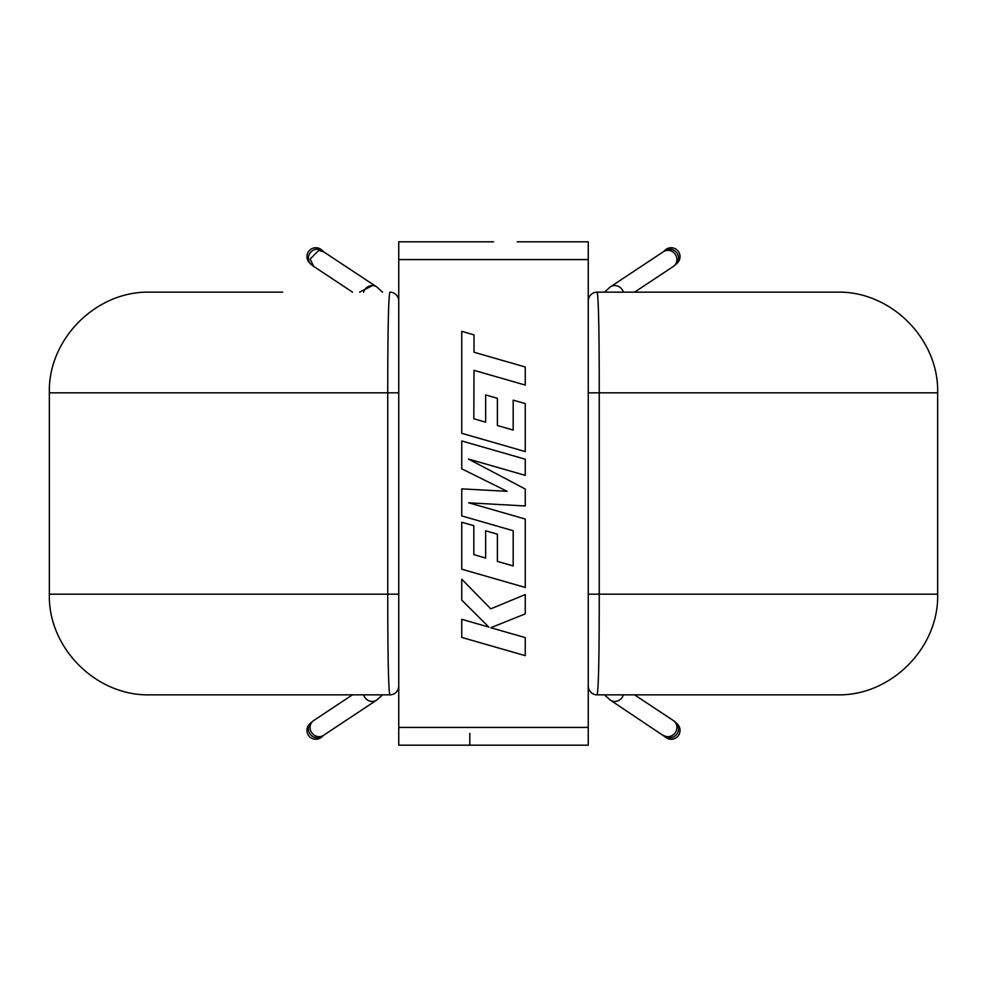 <?xml version="1.0" encoding="UTF-8"?>
<svg xmlns="http://www.w3.org/2000/svg" width="987" height="987" viewBox="0 0 987 987"><rect width="100%" height="100%" fill="white"/><g stroke="black" fill="none" stroke-linecap="round" stroke-linejoin="round"><path stroke-width="1.48" d="M517.188 241.815L588.252 241.815L588.252 392.826L588.252 303.28M322.724 251.006A8.883 8.883 0 0 0 306.957 256.62A8.883 8.883 0 0 0 310.226 263.504A8.883 8.883 0 0 1 315.84 247.737M322.724 735.994A8.883 8.883 0 0 1 306.957 730.38A8.883 8.883 0 0 1 310.226 723.496A8.883 8.883 0 0 0 315.84 739.263M49.35 594.174C47.956 647.966 96.22 696.23 150.024 694.848L389.865 694.848C388.459 689.777 387.755 656.219 387.755 594.174L49.35 594.174L49.35 392.826C47.956 339.047 96.22 290.77 150.024 292.152L266.687 292.152M473.834 554.632L485.641 558.074L473.834 554.632L473.834 525.689L461.743 522.259L461.743 569.191L525.257 587.462L525.257 519.039L468.714 502.802L525.257 505.973L525.257 489.034L468.443 459.041L525.257 475.352L525.257 459.214L461.743 440.955L461.743 468.813L507.121 491.316L461.743 488.873L461.743 515.93L513.178 530.71L513.178 565.921L497.386 561.418L497.386 534.164L485.641 530.809L497.386 534.164M474.007 334.852L474.007 352.248L474.007 334.852L461.743 331.336L461.743 433.305L525.257 451.565L525.257 403.584L513.178 400.154L513.178 430.048L497.386 425.545L497.386 398.292L485.653 394.936L497.386 398.292M588.252 259.581L398.748 259.581L398.748 392.826L398.748 303.28M398.748 727.419L588.252 727.419L588.252 745.185L398.748 745.185L398.748 392.826L387.755 392.826C387.755 330.978 388.459 297.42 389.865 292.152A8.883 8.883 0 0 1 398.748 301.035M588.252 727.419L588.252 392.826L599.245 392.826C599.245 330.978 598.541 297.42 597.135 292.152L720.313 292.152M474.007 370.335L473.834 418.759L485.653 422.189L473.834 418.759L474.007 370.335L525.257 385.078L525.257 366.979L474.007 352.248M663.683 251.537A8.883 8.525 45 0 1 677.884 254.708A8.883 8.525 45 0 1 676.194 264.146L673.344 266.453A8.883 8.315 56.5 0 0 668.248 250.34A8.883 8.315 56.5 0 0 663.523 251.648L664.88 250.34A8.883 8.883 0 0 0 664.276 251.006A8.883 8.883 0 0 1 680.043 256.62A8.883 8.883 0 0 1 676.774 263.504M623.377 694.848A8.883 8.315 -56.5 0 1 610.373 700.141L664.88 736.66A8.883 8.883 0 0 1 664.276 735.994A8.883 8.883 0 0 0 680.043 730.38A8.883 8.883 0 0 0 676.774 723.496M937.65 594.174C939.044 647.966 890.78 696.23 836.976 694.848L597.135 694.848C598.541 689.777 599.245 656.219 599.245 594.174L937.65 594.174L937.65 392.826C939.044 339.047 890.78 290.77 836.976 292.152L597.135 292.152A8.883 8.883 0 0 0 588.252 301.035M704.299 292.152L836.976 292.152M597.135 694.848A8.883 8.883 0 0 1 588.252 685.965M485.641 530.809L485.641 558.074M282.701 292.152L150.024 292.152M389.865 694.848A8.883 8.883 0 0 0 398.748 685.965M398.748 259.581L398.748 241.815L493.5 241.815M485.653 394.936L485.653 422.189M469.812 745.185L469.812 733.341M525.257 655.664L525.257 637.602L490.773 627.72L525.257 613.877L525.257 594.556L490.773 608.843L461.743 579.196L461.743 600.096L488.824 627.09L461.743 619.33L461.743 637.417L525.257 655.664M359.589 292.152L373.728 285.021M323.317 251.537A8.883 8.525 135 0 0 309.116 254.708A8.883 8.525 135 0 0 310.806 264.146L309.56 262.9M382.574 292.152L376.627 286.859L323.44 251.697L318.739 250.377L310.128 259.05L313.693 266.404L352.544 292.152M382.574 694.848L376.627 700.141A8.883 8.315 -123.5 0 1 363.623 694.848M376.627 700.141L323.477 735.352A8.883 8.315 -123.5 0 1 310.091 727.95A8.883 8.315 -123.5 0 1 313.656 720.547L309.56 724.1M323.317 735.463A8.883 8.525 -135 0 1 309.116 732.292A8.883 8.525 -135 0 1 310.806 722.854M376.627 286.859A8.883 8.315 123.5 0 0 363.623 292.152M663.523 251.648L610.373 286.859A8.883 8.315 56.5 0 1 623.377 292.152M664.88 250.34A8.883 8.883 0 0 1 671.16 247.737M663.523 735.352A8.883 8.315 -56.5 0 0 676.909 727.95A8.883 8.315 -56.5 0 0 673.344 720.547L677.44 724.1M663.683 735.463A8.883 8.525 -45 0 0 677.884 732.292A8.883 8.525 -45 0 0 676.194 722.854M588.252 594.174L599.245 594.174L599.245 392.826L937.65 392.826M664.88 736.66A8.883 8.883 0 0 0 671.16 739.263M398.748 594.174L387.755 594.174L387.755 392.826L49.35 392.826M323.366 251.586L322.12 250.34M323.477 735.352L322.12 736.66M676.194 264.146L677.44 262.9M634.555 694.848L673.344 720.547M610.373 286.859L604.426 292.152M673.344 266.453L634.555 292.152M610.373 700.141L604.426 694.848M352.445 694.848L313.656 720.547M310.806 264.146L313.656 266.453"/></g></svg>
